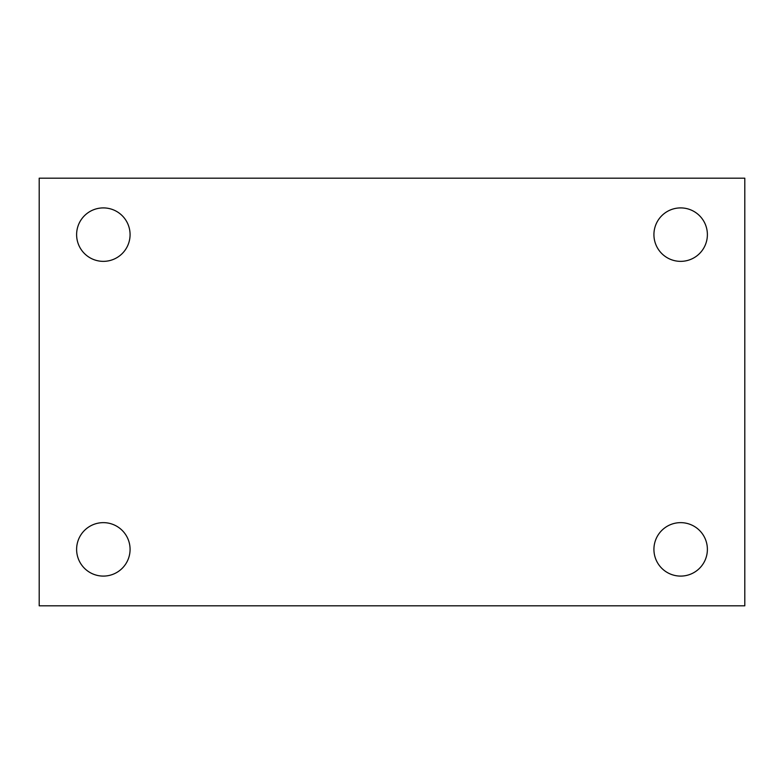 <?xml version="1.0" encoding="UTF-8"?>
<svg xmlns="http://www.w3.org/2000/svg" width="784" height="784" viewBox="0 0 784 784"><rect width="100%" height="100%" fill="white"/><g stroke="black" fill="none" stroke-linecap="round" stroke-linejoin="round"><path stroke-width="1.18" d="M39.2 178.184L744.8 178.184L744.8 605.816L39.2 605.816L39.2 178.184M103.341 522.644A26.725 26.725 0 0 1 130.075 549.368A26.725 26.725 0 0 1 103.341 576.093A26.725 26.725 0 0 1 76.616 549.368A26.725 26.725 0 0 1 103.341 522.644M680.659 522.644A26.725 26.725 0 0 1 707.384 549.368A26.725 26.725 0 0 1 680.659 576.093A26.725 26.725 0 0 1 653.925 549.368A26.725 26.725 0 0 1 680.659 522.644M680.659 207.907A26.725 26.725 0 0 1 707.384 234.632A26.725 26.725 0 0 1 680.659 261.356A26.725 26.725 0 0 1 653.925 234.632A26.725 26.725 0 0 1 680.659 207.907M103.341 207.907A26.725 26.725 0 0 1 130.075 234.632A26.725 26.725 0 0 1 103.341 261.356A26.725 26.725 0 0 1 76.616 234.632A26.725 26.725 0 0 1 103.341 207.907"/></g></svg>
